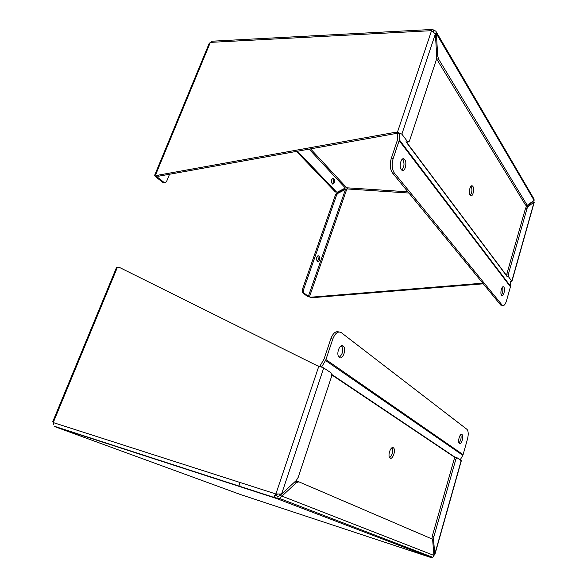 <?xml version="1.0" encoding="UTF-8"?>
<svg xmlns="http://www.w3.org/2000/svg" width="587" height="587" viewBox="0 0 587 587"><rect width="100%" height="100%" fill="white"/><g stroke="black" fill="none" stroke-linecap="round" stroke-linejoin="round"><path stroke-width="0.88" d="M431.115 29.511L212.56 41.171L210.351 42.381L431.555 30.671L431.107 29.394L433.734 29.996L435.899 31.236L436.361 33.591L437.733 55.992L438.511 58.942L527.207 205.296L534.111 200.394L534.031 199.074L436.119 31.617M433.734 29.996L433.257 31.419M435.268 33.65L436.361 33.591L534.111 200.394M164.36 182.674L163.017 182.557L155.254 176.438L154.557 175.506L155.504 175.109L157.705 175.256L395.946 132.178L397.443 132.207L401.868 134.137L407.936 142.179L409.455 141.071L436.361 59.735L436.75 56.345L435.371 33.907L431.555 30.671L397.443 132.207M332.191 183.914L333.159 182.55C333.651 180.723 333.445 179.321 332.528 178.353M336.219 192.052L335.162 191.736L296.472 151.402M483.292 283.807L312.079 297.712L307.184 296.252L302.415 292.487L302.114 290.242L335.5 194.789L336.542 193.365L344.349 189.285L346.103 189.219L347.849 188.354L346.748 187.796L345.347 187.994L309.1 149.127M436.589 58.876L525.416 204.892L526.216 205.23M399.703 133.836L396.827 133.337L395.946 132.178M157.705 175.256L158.857 176.173L396.827 133.337M169.54 174.251L166.451 181.801L164.485 182.762L156.568 176.518L156.663 176.027L158.857 176.173M155.504 175.109L210.351 42.381L209.082 43.643L154.652 175.278M334.319 182.623L332.403 184.054C330.76 181.17 331.119 179.248 333.482 178.287C334.561 179.13 334.839 180.576 334.319 182.623M345.347 187.994L337.54 192.059L335.162 191.736M297.47 151.226L336.314 191.817M533.128 201.891L534.251 202.199M511.805 281.144L534.141 201.957L527.911 206.829L527.031 208.488L508.401 274.129L508.489 276.704L511.923 281.386L510.543 281.907M302.415 292.487L303.574 292.664L308.344 296.428L312.079 297.712M482.778 283.176L311.389 297.161M527.911 206.829L526.392 206.727L532.636 201.862M308.344 296.428L345.494 189.366L337.701 193.446L336.542 193.365M317.171 261.398L318.359 259.806L317.846 255.866M406.329 142.252L406.85 142.149M526.392 206.727L525.504 208.378L506.86 273.946L506.742 276.015M319.511 259.946C320.018 258.053 319.79 256.695 318.822 255.873C316.364 256.636 315.872 258.522 317.354 261.523C318.22 261.883 318.939 261.354 319.511 259.946M303.574 292.664L303.281 290.418L336.659 194.869L337.701 193.446M470.18 195.185L470.547 195.574C472.961 197.636 474.949 187.62 472.447 186.028C470.297 184.135 468.177 192.668 470.18 195.185M470.275 195.31C472.168 192.375 472.425 189.337 471.045 186.196M510.543 281.078L510.521 286.177L399.321 139.809L399.16 140.587L510.433 286.801L510.521 286.177M510.433 286.801L506.478 300.83C505.246 304.69 503.851 306.187 502.311 305.306L394.369 173.055C391.955 169.32 391.551 164.492 393.143 158.578L399.16 140.587M393.143 158.578L391.25 158.505L397.267 140.535L397.832 133.366M399.321 139.809L399.725 133.462M401.391 169.731L401.802 170.142C405.059 172.996 407.657 161.44 404.282 159.136C401.325 156.502 398.566 166.569 401.391 169.731M501.54 295.246L501.702 295.415C503.58 297.213 505.634 288.32 503.668 286.933C501.907 285.209 499.816 293.368 501.54 295.246M401.787 170.127C404.487 166.569 404.707 162.885 402.44 159.084M501.371 294.997C502.927 292.539 503.286 289.927 502.45 287.153M391.25 158.505C389.651 164.404 390.062 169.225 392.483 172.96L500.513 304.829L502.149 305.284M433.91 555.412L281.921 496.11L279.992 495.487L278.752 496.235L277.438 496.176L276.646 498.546L54.297 426.463L240.384 494.496L431.078 557.562L432.744 557.312L433.91 555.412L432.707 540.488L432.025 538.976L298.893 481.824L296.655 482.492L279.471 498.407L276.646 498.546L274.063 496.397L275.897 493.975L53.241 422.574L53.791 424.841M274.063 496.397L277.159 494.467L275.897 493.975L318.858 366.097L317.34 365.782L119.645 267.525L116.571 267.371L52.793 421.62L53.241 422.574L117.451 267.188M277.438 496.176L275.516 495.068M279.992 495.487L281.591 494.012L275.897 493.975M298.6 481.729L296.985 481.237L294.755 481.898L296.655 482.492M433.888 555.148L434.864 554.598L433.793 554.011M461.323 460.78L457.126 457.801L455.835 459.313L433.888 536.621L433.558 539.409L434.747 554.319L461.199 460.538M323.723 367.939L281.591 494.012L296.347 480.43L298.218 477.304L331.596 376.414L331.163 372.95L323.723 367.939L318.858 366.097M431.973 538.954L433.558 539.409M239.32 482.243L240.134 486.711M455.248 457.361L454.257 458.909L432.303 536.122L431.973 538.91M393.319 447.749C390.817 445.907 387.442 455.497 389.805 457.801C392.182 460.81 396.21 450.545 393.657 448.035L393.319 447.749M389.673 457.64C392.476 454.866 393.275 451.572 392.065 447.756M321.639 366.934L325.514 360.477L462.82 455.314L463.099 454.654L325.917 359.596L325.514 360.477M325.917 359.596L332.785 339.059C335.206 333.042 338.053 330.907 341.318 332.668L467.069 429.427C468.455 431.35 468.587 434.6 467.457 439.186L463.099 454.654M338.875 331.978C335.72 330.885 333.049 333.13 330.863 338.706L323.995 359.207L319.776 366.317M279.551 494.056L280.094 495.391M462.82 455.314L460.208 459.87M461.969 434.505C460.054 432.788 457.368 441.607 459.291 443.31C461.169 445.504 464.09 436.376 462.086 434.607L461.969 434.505M343.168 345.985C339.895 343.146 335.808 354.056 339.022 357.131C342.228 360.946 346.88 349.514 343.476 346.264L343.168 345.985M459.019 442.906C460.949 440.463 461.536 437.711 460.795 434.637M339.191 357.3C342.757 354.21 343.556 350.417 341.575 345.904L341.407 345.743M526.95 205.002L525.416 204.892M438.511 58.942L436.662 59.008M437.733 55.992L436.735 56.029M401.868 134.137L435.371 33.907M407.701 141.944L405.83 141.893M163.017 182.557L164.323 182.645M310.552 148.871L346.748 187.796L407.921 191.802M408.934 193.042L346.866 188.926L309.452 296.861M508.489 276.704L506.948 276.521M156.766 176.034L156.568 176.518M525.504 208.378L527.031 208.488M335.5 194.789L336.659 194.869M508.401 274.129L506.86 273.946M303.281 290.418L302.114 290.242M506.691 275.67L406.512 142.135M507.139 276.543L406.057 141.893M392.483 172.96L394.369 173.055M500.513 304.829L502.046 305.042M431.078 557.562L276.646 498.546M456.906 457.743L455.556 457.405M277.159 494.467L276.726 494.327M433.888 536.621L432.303 536.122M455.835 459.313L454.257 458.909M331.853 374.946L454.998 457.515M332.785 339.059L330.863 338.706M331.846 374.513L456.378 458.124M431.599 30.685L431.364 30.091M525.673 205.186L527.207 205.296M333.482 178.287L332.763 178.243M336.674 192.081L335.515 192M534.287 202.082L511.923 281.386M406.057 142.127L407.936 142.179M164.485 182.762L163.179 182.667M318.822 255.873L318.059 255.785M472.447 186.028L471.361 185.962M404.282 159.136L402.469 159.062M503.668 286.933L502.883 286.838M502.311 305.306L500.77 305.093M432.744 557.312L279.471 498.407M275.376 497.849L54.041 426.147M276.793 494.32L275.024 494.951M433.881 555.053L434.27 555.089M461.353 460.678L434.864 554.598M393.657 448.035L392.255 447.676M462.086 434.607L461.206 434.402M343.476 346.264L341.575 345.904"/></g></svg>
